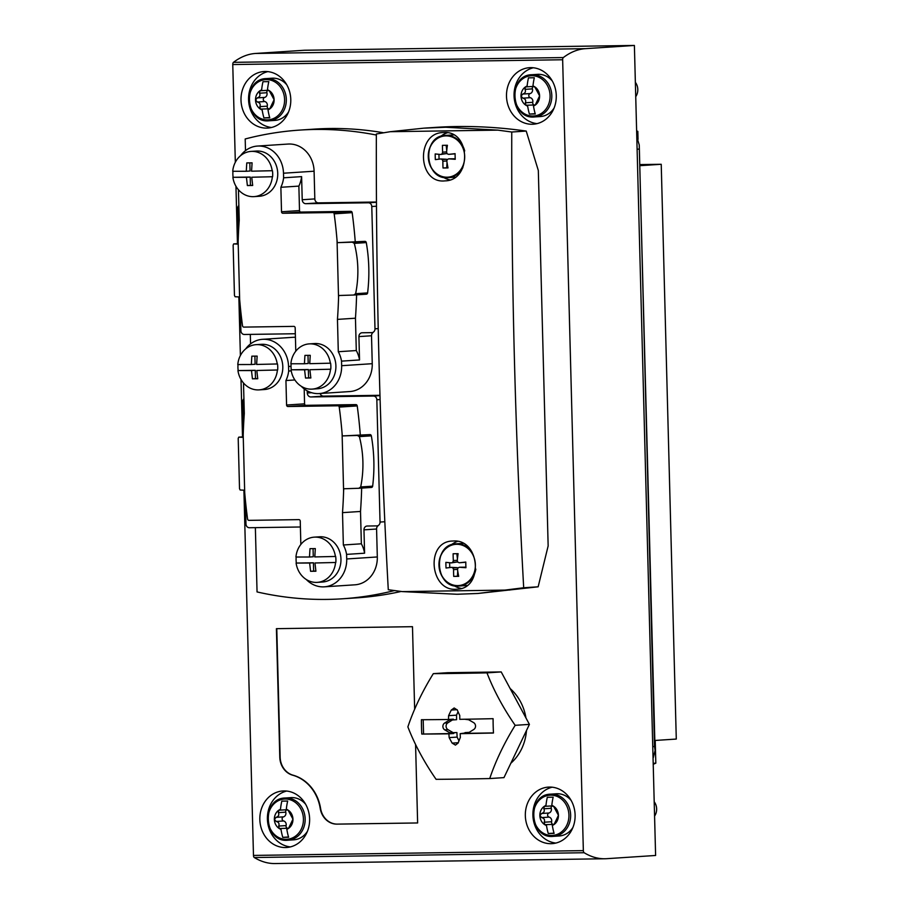 <?xml version="1.0" encoding="UTF-8"?>
<svg xmlns="http://www.w3.org/2000/svg" width="909" height="909" viewBox="0 0 909 909"><rect width="100%" height="100%" fill="white"/><g stroke="black" fill="none" stroke-linecap="round" stroke-linejoin="round"><path stroke-width="1.36" d="M243.907 490.178L253.475 855.426A2.261 1.079 89.2 0 0 254.281 857.528A151.064 72.084 89.2 0 0 275.007 863.55L604.883 858.755A151.064 72.084 89.2 0 0 606.644 858.687L655.605 855.471L634.391 45.45L304.515 50.245L255.554 53.461A151.064 72.084 89.2 0 0 233.454 62.346A2.261 1.079 89.2 0 0 232.761 64.55L235.329 162.279M634.391 45.45L585.43 48.666A151.064 72.084 89.2 0 0 563.33 57.562A2.261 1.079 89.2 0 0 562.648 59.755L583.351 850.631A2.261 1.079 89.2 0 0 584.157 852.733A151.064 72.084 89.2 0 0 604.883 858.755M417.629 822.952L337.33 824.111A18.805 16.521 -93.8 0 1 320.582 808.396L320.218 808.419A18.805 16.521 -93.8 0 0 336.978 824.133L417.629 822.963L415.572 744.494M320.218 808.419A41.166 36.167 -93.8 0 0 292.653 775.195A18.805 16.521 -93.8 0 1 279.79 757.174L276.416 628.664L412.481 626.687L414.652 709.225M255.361 527.652L257.054 591.929A377.667 331.808 -93.8 0 0 342.204 598.804L356.601 597.861A377.667 331.808 -93.8 0 0 401.13 591.464M383.462 132.748A377.667 331.808 -93.8 0 0 314.48 129.112L300.084 130.067A377.667 331.808 -93.8 0 0 245.191 138.975L245.498 150.633M525.947 717.917A47.211 41.473 -93.8 0 0 510.131 688.533M510.858 763.219A47.211 41.473 -93.8 0 0 526.481 730.529M525.334 815.737A28.327 24.884 86.2 0 1 548.366 787.114A28.327 24.884 86.2 0 1 575.056 813.748A28.327 24.884 86.2 0 1 552.081 843.643A28.327 24.884 86.2 0 1 525.334 815.737M259.838 819.6A28.327 24.884 86.2 0 1 282.869 790.966A28.327 24.884 86.2 0 1 309.56 817.6A28.327 24.884 86.2 0 1 286.585 847.495A28.327 24.884 86.2 0 1 259.838 819.6M240.999 100.16A28.327 24.884 86.2 0 1 264.03 71.538A28.327 24.884 86.2 0 1 290.721 98.172A28.327 24.884 86.2 0 1 267.746 128.067A28.327 24.884 86.2 0 1 240.999 100.16M506.495 96.309A28.327 24.884 86.2 0 1 529.527 67.686A28.327 24.884 86.2 0 1 556.217 94.32A28.327 24.884 86.2 0 1 533.242 124.215A28.327 24.884 86.2 0 1 506.495 96.309M235.954 186.243L237.454 243.657M238.851 296.925L240.385 355.533M241.01 379.507L242.51 436.911M537.003 123.635A28.327 24.884 86.2 0 1 514.062 95.809A28.327 24.884 86.2 0 1 533.333 67.766M271.507 127.487A28.327 24.884 86.2 0 1 248.566 99.672A28.327 24.884 86.2 0 1 267.837 71.618M290.346 846.915A28.327 24.884 86.2 0 1 267.405 819.1A28.327 24.884 86.2 0 1 286.676 791.046M555.842 843.063A28.327 24.884 86.2 0 1 532.901 815.237A28.327 24.884 86.2 0 1 552.172 787.194M250.305 334.387L250.554 343.886M342.204 598.804A377.667 331.808 -93.8 0 0 394.358 590.589M376.349 135.043A377.667 331.808 -93.8 0 0 300.084 130.067M276.779 628.664L280.142 757.152A18.805 16.521 -93.8 0 0 293.005 775.172L292.653 775.195M320.582 808.396A41.166 36.167 -93.8 0 0 293.005 775.172M653.196 763.333L655.821 763.162L655.219 740.449L676.285 739.062L661.229 164.279L639.743 164.586M653.219 764.208A41.166 36.167 86.2 0 1 653.412 764.139A18.805 16.521 86.2 0 0 655.821 763.162M652.753 746.596L654.514 746.482L655.105 750.459L653.298 757.708A18.805 16.521 86.2 0 1 653.048 758.083M636.63 130.873A18.805 16.521 86.2 0 1 637.834 131.373L636.641 131.453M636.8 137.361A18.805 16.521 86.2 0 1 637.061 137.725L639.254 145.008L654.514 746.482M661.229 164.279L639.766 165.688M638.038 139.418L637.834 131.373M310.253 355.328L309.73 363.68L330.342 363.191A22.657 19.907 -93.8 0 0 309.208 343.886A22.657 19.907 -93.8 0 0 290.88 363.77L304.424 363.759L304.935 355.396L310.253 355.328M304.583 369.793L291.039 369.804A22.657 19.907 -93.8 0 0 311.287 389.154A22.657 19.907 -93.8 0 0 312.185 389.109A22.657 19.907 -93.8 0 0 330.501 369.236L309.889 369.713L310.844 377.974L305.538 378.053L304.583 369.793L308.367 369.543L308.583 377.849L310.81 377.814M312.185 389.109L317.468 388.768A22.657 19.907 -93.8 0 0 335.853 364.85A22.657 19.907 -93.8 0 0 314.491 343.545L309.208 343.886M291.13 363.77A22.657 19.907 -93.8 0 0 291.289 369.793L291.039 369.804M309.889 369.713L330.762 369.213A22.657 19.907 -93.8 0 0 330.603 363.18L330.342 363.191M252.088 162.836L251.577 171.187L272.189 170.71A22.657 19.907 -93.8 0 0 251.043 151.405A22.657 19.907 -93.8 0 0 232.715 171.278L246.259 171.267L246.782 162.916L252.088 162.836M246.419 177.312L232.874 177.323A22.657 19.907 -93.8 0 0 253.122 196.662A22.657 19.907 -93.8 0 0 254.02 196.628A22.657 19.907 -93.8 0 0 272.348 176.744L251.736 177.232L252.679 185.481L247.373 185.561L246.419 177.312L250.214 177.062L250.429 185.356L252.657 185.334M254.02 196.628L259.315 196.276A22.657 19.907 -93.8 0 0 277.688 172.358A22.657 19.907 -93.8 0 0 256.338 151.053L251.043 151.405M232.965 171.29A22.657 19.907 -93.8 0 0 233.124 177.3L232.874 177.323M251.736 177.232L272.598 176.732A22.657 19.907 -93.8 0 0 272.439 170.699L272.189 170.71M301.231 386.245A27.565 24.225 -93.8 0 0 319.229 393.574A27.565 24.225 -93.8 0 0 341.648 365.702L341.534 361.134A27.952 24.554 -93.8 0 0 338.296 351.726L337.455 319.389A453.205 398.165 -93.8 0 0 338.546 297.8L338.671 295.516L353.749 295.027L355.635 293.698C358.998 276.802 358.566 260.031 354.317 243.373L352.272 242.18L337.284 242.669L337.046 240.396L338.546 297.8M337.046 240.396A453.205 398.165 -93.8 0 0 334.171 213.842A1.511 1.329 -93.8 0 0 332.819 212.536L282.881 213.251A1.511 1.329 -93.8 0 1 281.517 211.763L280.87 187.288A27.952 24.554 -93.8 0 0 283.608 177.8L283.494 173.221A27.565 24.225 -93.8 0 0 257.452 146.065A27.565 24.225 -93.8 0 0 240.567 155.678M238.442 189.754L239.237 220.251A453.205 398.165 -93.8 0 0 238.147 241.828L239.646 299.243A453.205 398.165 -93.8 0 0 242.521 325.797A1.511 1.329 -93.8 0 0 243.873 327.104L293.812 326.376A1.511 1.329 -93.8 0 1 295.175 327.865L295.789 351.192M341.534 361.134L359.532 359.941A27.952 24.554 -93.8 0 0 356.294 350.544L355.453 318.207L337.455 319.389M355.453 318.207A453.205 398.165 -93.8 0 0 356.589 294.834M353.84 295.016L366.316 294.198A1.511 1.329 -93.8 0 0 367.6 292.914A151.064 132.725 -93.8 0 0 366.282 242.589A1.511 1.329 -93.8 0 0 364.941 241.351L337.284 242.669M355.226 241.487A453.205 398.165 -93.8 0 0 352.169 212.649A1.511 1.329 -93.8 0 0 350.817 211.343L300.879 212.07L282.881 213.251M233.681 243.907L238.147 243.612L233.681 243.907L233.136 245.135L234.454 295.459L235.09 296.743L239.533 296.959L239.646 299.243M233.704 243.907L238.147 244.112L238.147 241.828M319.229 393.574L349.84 391.552A27.565 24.225 -93.8 0 0 372.247 363.691L371.52 335.762A3.772 3.318 -93.8 0 1 372.974 332.558M359.532 359.941L358.919 336.591L371.52 335.762M300.879 212.07A1.511 1.329 -93.8 0 1 299.516 210.581L298.868 186.106A27.952 24.554 -93.8 0 0 301.606 176.619L302.22 199.741A4 3.522 -93.8 0 0 305.844 203.696L368.361 202.787A3.772 3.318 -93.8 0 1 371.781 206.513L374.985 328.808A3.772 3.318 -93.8 0 1 371.758 332.626L362.134 332.774A3.772 3.318 -93.8 0 0 358.919 336.591M376.462 202.025L318.434 202.866A4 3.522 -93.8 0 1 314.821 198.912L314.094 171.21A27.565 24.225 -93.8 0 0 288.051 144.054L257.452 146.065M301.606 176.619L283.608 177.8M238.851 205.514A3.772 3.318 -93.8 0 0 237.703 208.456L238.397 234.874M240.26 306.185L240.908 330.751A3.772 3.318 -93.8 0 0 244.328 334.478L295.334 333.739M356.294 350.544L338.296 351.726M298.868 186.106L280.87 187.288M233.124 177.3L250.214 177.062M249.839 162.87L250.055 171.017L246.259 171.267M247.373 185.561L250.429 185.356M291.289 369.793L308.367 369.543M307.992 355.362L308.208 363.509L304.424 363.759M305.538 378.053L308.583 377.849M493.098 718.678A128.203 2.75 178.5 0 1 459.795 719.326A128.237 61.233 -92 0 1 459.761 715.508A127.953 55.199 -122.2 0 1 457.261 709.974L454.17 707.975L451.273 710.065A127.953 52.62 120.2 0 0 448.591 715.678A128.237 61.13 90.3 0 0 448.512 719.485A128.203 2.75 178.5 0 1 421.412 719.723A121.761 58.096 89.2 0 0 421.787 734.063A128.203 2.75 -1.5 0 0 448.887 733.824A128.237 61.233 88 0 0 449.171 737.619A127.953 55.199 57.8 0 0 452.148 743.119L455.454 745.107L458.125 743.039A127.953 52.62 -59.8 0 1 460.34 737.46A128.237 61.13 -89.7 0 1 460.17 733.665A128.203 2.75 -1.5 0 0 493.473 733.018A121.761 58.096 -90.8 0 1 493.178 725.859A121.761 58.096 -90.8 0 1 493.098 718.678M515.176 725.325A117.022 49.609 -124.3 0 1 486.974 672.865A117.022 2.511 178.5 0 1 433.32 673.649A117.022 47.098 122.3 0 0 407.88 726.882A117.022 49.609 55.7 0 0 436.093 779.331A117.022 2.511 -1.5 0 0 489.735 778.559A117.022 47.098 -57.7 0 1 515.176 725.325L529.413 724.382L503.972 777.615L489.735 778.559M448.887 733.824L453.75 733.506L453.716 732.768L449.728 732.745L444.762 729.859A3.852 3.386 86.2 0 1 444.592 723.064L449.398 720.042L453.386 719.905L453.375 719.167L448.512 719.485M458.977 740.846L457.113 737.097L449.171 737.619M457.113 737.097L456.92 732.552L453.716 732.768M448.591 715.678L456.534 715.156L456.591 719.689L453.386 719.905M464.669 719.235L468.692 719.758L473.657 722.644A3.852 3.386 86.2 0 1 473.828 729.438L469.021 732.472L460.17 733.665M469.192 732.359L465.033 732.609M433.32 673.649L447.558 672.705L501.211 671.933L529.413 724.382M501.211 671.933L486.974 672.865M456.92 732.552L449.728 732.745M452.932 732.54L447.967 729.654A3.852 3.386 86.2 0 1 447.796 722.86L452.432 719.939M456.534 715.156L458.034 711.736M493.462 732.927L465.044 733.347M453.75 733.506L421.787 734.063M423.56 733.949L423.185 719.712M315.309 548.582L314.798 556.933L335.41 556.456A22.657 19.907 -93.8 0 0 314.264 537.151A22.657 19.907 -93.8 0 0 295.936 557.024L309.48 557.012L310.003 548.661L315.309 548.582M309.639 563.046L296.095 563.069A22.657 19.907 -93.8 0 0 316.343 582.408A22.657 19.907 -93.8 0 0 317.241 582.374A22.657 19.907 -93.8 0 0 335.569 562.489L314.957 562.978L315.9 571.227L310.594 571.307L309.639 563.046L313.423 562.796L313.65 571.102L315.877 571.068M317.241 582.374L322.536 582.021A22.657 19.907 -93.8 0 0 340.909 558.103A22.657 19.907 -93.8 0 0 319.559 536.799L314.264 537.151M296.186 557.035A22.657 19.907 -93.8 0 0 296.345 563.046L296.095 563.069M314.957 562.978L335.819 562.478A22.657 19.907 -93.8 0 0 335.66 556.433L335.41 556.456M257.145 356.101L256.633 364.452L277.245 363.964A22.657 19.907 -93.8 0 0 256.111 344.659A22.657 19.907 -93.8 0 0 237.783 364.543L251.327 364.52L251.838 356.169L257.145 356.101M251.486 370.565L237.942 370.577A22.657 19.907 -93.8 0 0 258.19 389.916A22.657 19.907 -93.8 0 0 259.076 389.881A22.657 19.907 -93.8 0 0 277.404 370.008L256.793 370.486L257.747 378.746L252.429 378.814L251.486 370.565L255.27 370.315L255.486 378.621L257.713 378.587M259.076 389.881L264.371 389.541A22.657 19.907 -93.8 0 0 282.756 365.623A22.657 19.907 -93.8 0 0 261.394 344.318L256.111 344.659M238.033 364.543A22.657 19.907 -93.8 0 0 238.192 370.565L237.942 370.577M256.793 370.486L277.654 369.986A22.657 19.907 -93.8 0 0 277.495 363.952L277.245 363.964M306.299 579.51A27.565 24.225 -93.8 0 0 324.297 586.828A27.565 24.225 -93.8 0 0 346.715 558.967L346.59 554.388A27.952 24.554 -93.8 0 0 343.352 544.991L342.511 512.642A453.205 398.165 -93.8 0 0 343.602 491.053L343.738 488.769L358.805 488.281L360.703 486.963C364.066 470.055 363.623 453.284 359.385 436.627L357.328 435.445L342.352 435.922L342.102 433.65L343.602 491.053M342.102 433.65A453.205 398.165 -93.8 0 0 339.227 407.096A1.511 1.329 -93.8 0 0 337.875 405.789L287.937 406.516A1.511 1.329 -93.8 0 1 286.574 405.028L285.937 380.541A27.952 24.554 -93.8 0 0 288.676 371.054L288.551 366.475A27.565 24.225 -93.8 0 0 262.519 339.318A27.565 24.225 -93.8 0 0 245.635 348.931M243.498 383.007L244.305 413.504A453.205 398.165 -93.8 0 0 243.203 435.093L244.703 492.496A453.205 398.165 -93.8 0 0 247.578 519.05A1.511 1.329 -93.8 0 0 248.93 520.357L298.868 519.63A1.511 1.329 -93.8 0 1 300.243 521.13L300.845 544.446M346.59 554.388L364.589 553.206A27.952 24.554 -93.8 0 0 361.362 543.798L360.509 511.46L342.511 512.642M360.509 511.46A453.205 398.165 -93.8 0 0 361.657 488.088M358.896 488.269L371.383 487.451A1.511 1.329 -93.8 0 0 372.656 486.167A151.064 132.725 -93.8 0 0 371.338 435.843A1.511 1.329 -93.8 0 0 369.997 434.604L342.352 435.922M360.282 434.752A453.205 398.165 -93.8 0 0 357.226 405.914A1.511 1.329 -93.8 0 0 355.873 404.607L305.935 405.323L287.937 406.516M238.737 437.161L243.203 436.865L238.737 437.161L238.203 438.388L239.522 488.724L240.146 490.008L244.589 490.212L244.703 492.496M238.76 437.161L243.203 437.365L243.203 435.093M324.297 586.828L354.896 584.817A27.565 24.225 -93.8 0 0 377.315 556.956L376.576 529.015A3.772 3.318 -93.8 0 1 378.042 525.811M364.589 553.206L363.975 529.845L376.576 529.015M307.219 390.859L307.276 392.995A4 3.522 -93.8 0 0 310.901 396.949L373.429 396.04A3.772 3.318 -93.8 0 1 376.837 399.767L380.042 522.061A3.772 3.318 -93.8 0 1 376.826 525.891L367.202 526.027A3.772 3.318 -93.8 0 0 363.975 529.845M379.973 395.301L323.502 396.119A4 3.522 -93.8 0 1 320.116 393.506M291.221 370.883L288.676 371.054M243.919 398.767A3.772 3.318 -93.8 0 0 242.771 401.71L243.453 428.128M245.328 499.439L245.964 524.004A3.772 3.318 -93.8 0 0 249.384 527.731L300.39 526.993M295.425 337.284A27.565 24.225 -93.8 0 0 293.118 337.307L262.519 339.318M361.362 543.798L343.352 544.991M304.185 388.882L304.572 403.835A1.511 1.329 -93.8 0 0 305.935 405.323M294.868 379.951L285.937 380.541M238.192 370.565L255.27 370.315M254.895 356.135L255.111 364.27L251.327 364.52M252.429 378.814L255.486 378.621M296.345 563.046L313.423 562.796M313.06 548.616L313.275 556.763L309.48 557.012M310.594 571.307L313.65 571.102M532.969 85.946A10.578 9.295 86.2 0 1 534.708 86.798L533.197 86.73L532.969 85.946A37.621 17.953 -90.8 0 1 534.322 77.754A33.133 0.716 178.5 0 1 528.481 77.844A37.621 17.953 89.2 0 0 527.129 86.025L527.356 86.821L525.425 86.934A10.578 9.295 86.2 0 1 527.129 86.025M534.708 86.798A10.578 9.295 86.2 0 1 539.594 95.888L534.708 86.798L533.197 86.73L534.424 86.65M533.106 86.435L525.425 86.934L525.016 89.355C525.993 91.639 525.243 93.195 522.777 94.047L521.016 96.149A10.578 9.295 86.2 0 1 525.425 86.934M535.208 105.092L533.674 105.194L535.196 105.103A10.578 9.295 86.2 0 1 533.492 106.012L533.674 105.194L535.196 105.103L539.594 95.888A10.578 9.295 86.2 0 1 535.196 105.103M527.652 106.092A10.578 9.295 86.2 0 1 525.902 105.239L527.834 105.285L527.652 106.092A37.621 17.953 89.2 0 0 529.424 114.08A33.133 0.716 -1.5 0 0 535.276 113.989A37.621 17.953 -90.8 0 1 533.492 106.012M533.969 104.876A2.113 1.863 86.2 0 1 532.765 102.308L525.368 102.785L525.902 105.239L535.412 104.933M525.902 105.239A10.578 9.295 86.2 0 1 521.016 96.149L522.88 98.161C525.402 98.899 526.231 100.445 525.368 102.785M532.765 102.308A3.704 3.25 86.2 0 0 530.277 97.683A2.113 1.863 86.2 0 1 530.163 93.57A3.704 3.25 86.2 0 0 532.413 88.877A2.113 1.863 86.2 0 1 533.117 86.48M554.104 107.989A21.146 18.578 86.2 0 1 540.332 116.557L534.606 116.931C510.449 119.852 507.495 74.992 531.833 74.72A21.146 18.578 86.2 0 1 551.808 95.559A21.146 18.578 86.2 0 1 534.606 116.931M531.833 74.72L537.56 74.345A21.146 18.578 86.2 0 1 552.32 81.037M635.357 82.31A11.328 9.954 86.2 0 1 637.8 89.457A11.328 9.954 86.2 0 1 635.732 96.672M535.185 113.693L529.424 114.08M551.808 805.374A10.578 9.295 86.2 0 1 553.547 806.226L552.036 806.158L551.808 805.374A37.621 17.953 -90.8 0 1 553.161 797.182A33.133 0.716 178.5 0 1 547.32 797.273A37.621 17.953 89.2 0 0 545.968 805.454L546.195 806.249L544.264 806.363A10.578 9.295 86.2 0 1 545.968 805.454M553.547 806.226A10.578 9.295 86.2 0 1 558.433 815.316L553.547 806.226L552.036 806.158L553.263 806.078M552.808 824.304A2.113 1.863 86.2 0 1 551.604 821.736A3.704 3.25 86.2 0 0 549.116 817.111A2.113 1.863 86.2 0 1 549.002 812.998A3.704 3.25 86.2 0 0 551.252 808.306A2.113 1.863 86.2 0 1 551.956 805.908L544.264 806.363L543.855 808.783C544.832 811.067 544.082 812.623 541.616 813.487L539.855 815.589A10.578 9.295 86.2 0 1 544.264 806.363M552.513 824.622L554.036 824.531A10.578 9.295 86.2 0 1 552.331 825.44L552.513 824.622L554.036 824.531L558.433 815.316A10.578 9.295 86.2 0 1 554.036 824.531L552.513 824.622M546.491 825.52A10.578 9.295 86.2 0 1 544.741 824.668L546.673 824.713L546.491 825.52A37.621 17.953 89.2 0 0 548.263 833.508A33.133 0.716 -1.5 0 0 554.115 833.417A37.621 17.953 -90.8 0 1 552.331 825.44M551.604 821.736L544.207 822.225L544.741 824.668L554.251 824.361M544.741 824.668A10.578 9.295 86.2 0 1 539.855 815.589L541.719 817.6C544.241 818.327 545.07 819.873 544.207 822.225M572.943 827.429A21.146 18.578 86.2 0 1 559.171 835.985L553.445 836.36C529.288 839.28 526.334 794.421 550.672 794.159A21.146 18.578 86.2 0 1 570.647 814.987A21.146 18.578 86.2 0 1 553.445 836.36M550.672 794.159L556.399 793.773A21.146 18.578 86.2 0 1 571.159 800.465M654.196 801.749A11.328 9.954 86.2 0 1 656.639 808.885A11.328 9.954 86.2 0 1 654.571 816.1M554.024 833.133L548.263 833.508M267.473 89.798A10.578 9.295 86.2 0 1 269.223 90.65L267.7 90.582L267.473 89.798A37.621 17.953 -90.8 0 1 268.825 81.617A33.133 0.716 178.5 0 1 262.985 81.696A37.621 17.953 89.2 0 0 261.633 89.889L261.86 90.673L259.929 90.786A10.578 9.295 86.2 0 1 261.633 89.889M269.223 90.65A10.578 9.295 86.2 0 1 274.109 99.74L269.223 90.65L267.7 90.582L268.928 90.502M267.61 90.298L259.929 90.786L259.519 93.218C260.497 95.49 259.747 97.058 257.281 97.911L255.52 100.013A10.578 9.295 86.2 0 1 259.929 90.786M268.178 109.046L269.7 108.955A10.578 9.295 86.2 0 1 267.996 109.864L268.178 109.046L269.7 108.955L274.109 99.74A10.578 9.295 86.2 0 1 269.7 108.955L268.178 109.046M262.156 109.955A10.578 9.295 86.2 0 1 260.406 109.091L262.337 109.137L262.156 109.955A37.621 17.953 89.2 0 0 263.94 117.931A33.133 0.716 -1.5 0 0 269.78 117.852A37.621 17.953 -90.8 0 1 267.996 109.864M268.473 108.728A2.113 1.863 86.2 0 1 267.269 106.16L259.872 106.648L260.406 109.091L269.916 108.785M260.406 109.091A10.578 9.295 86.2 0 1 255.52 100.013L257.383 102.024C259.906 102.762 260.735 104.296 259.872 106.648M267.269 106.16A3.704 3.25 86.2 0 0 264.78 101.535A2.113 1.863 86.2 0 1 264.667 97.422A3.704 3.25 86.2 0 0 266.916 92.729A2.113 1.863 86.2 0 1 267.621 90.332M288.608 111.852A21.146 18.578 86.2 0 1 274.836 120.408L269.109 120.783C244.953 123.715 241.999 78.844 266.337 78.583A21.146 18.578 86.2 0 1 286.312 99.411A21.146 18.578 86.2 0 1 269.109 120.783M266.337 78.583L272.064 78.208A21.146 18.578 86.2 0 1 286.835 84.889M269.689 117.556L263.94 117.931M286.312 809.226A10.578 9.295 86.2 0 1 288.062 810.089L286.54 810.021L286.312 809.226A37.621 17.953 -90.8 0 1 287.664 801.045A33.133 0.716 178.5 0 1 281.824 801.124A37.621 17.953 89.2 0 0 280.472 809.317L280.699 810.101L278.768 810.214A10.578 9.295 86.2 0 1 280.472 809.317M288.062 810.089A10.578 9.295 86.2 0 1 292.948 819.168L288.062 810.089L286.54 810.021L287.767 809.93M287.312 828.167A2.113 1.863 86.2 0 1 286.108 825.588A3.704 3.25 86.2 0 0 283.619 820.963A2.113 1.863 86.2 0 1 283.506 816.85A3.704 3.25 86.2 0 0 285.756 812.157A2.113 1.863 86.2 0 1 286.46 809.76L278.768 810.214L278.359 812.646C279.336 814.918 278.586 816.487 276.12 817.339L274.359 819.441A10.578 9.295 86.2 0 1 278.768 810.214M287.017 828.485L288.539 828.394A10.578 9.295 86.2 0 1 286.835 829.292L287.017 828.485L288.539 828.394L292.948 819.168A10.578 9.295 86.2 0 1 288.539 828.394L287.017 828.485M280.995 829.383A10.578 9.295 86.2 0 1 279.245 828.519L281.176 828.565L280.995 829.383A37.621 17.953 89.2 0 0 282.779 837.359A33.133 0.716 -1.5 0 0 288.619 837.28A37.621 17.953 -90.8 0 1 286.835 829.292M286.108 825.588L278.711 826.076L279.245 828.519L288.755 828.224M279.245 828.519A10.578 9.295 86.2 0 1 274.359 819.441L276.222 821.452C278.745 822.191 279.574 823.724 278.711 826.076M307.447 831.28A21.146 18.578 86.2 0 1 293.675 839.836L287.948 840.211C263.792 843.143 260.838 798.272 285.176 798.011A21.146 18.578 86.2 0 1 305.151 818.839A21.146 18.578 86.2 0 1 287.948 840.211M285.176 798.011L290.903 797.636A21.146 18.578 86.2 0 1 305.674 804.317M288.528 836.984L282.779 837.359M453.5 540.991L452.546 541.037C425.071 541.423 429.775 592.395 456.966 589.191C483.702 588.918 480.191 539.185 453.5 540.991M511.756 132.021A3776.713 1802.092 -90.8 0 0 523.686 587.759L477.975 593.463L456.988 594.259L402.301 591.6L388.279 589.725A3776.713 1802.092 89.2 0 1 376.349 133.987L390.256 131.703L423.889 128.158L445.762 127.249L497.859 130.135L511.756 132.021L526.22 131.066C495.337 126.692 465.272 125.453 436.036 127.351L423.889 128.158M444.046 132.509L443.092 132.544C415.629 132.919 417.686 184.084 445.024 180.868C471.76 180.584 470.817 130.68 444.046 132.509M477.975 593.463L538.151 586.805L548.15 545.934L538.321 170.483L526.22 131.066M523.686 587.759L538.151 586.805M458.897 594.225L457.988 594.236M457.477 541.378A24.168 21.237 -93.8 0 0 451.228 544.923M453.909 585.601A24.168 21.237 -93.8 0 0 461.17 588.396M447.387 132.771A24.168 21.237 -93.8 0 0 440.535 136.509M443.217 177.187A24.168 21.237 -93.8 0 0 449.864 179.88M465.794 562.057A55.869 1.125 174.1 0 0 459.352 562.773A55.779 9.919 -164.3 0 1 457.806 562.205A55.779 25.52 -112.6 0 1 457.272 560.512A55.869 26.452 -85.2 0 1 458.102 553.672A54.733 1.17 178.5 0 1 453.125 553.751A55.869 26.656 83.5 0 0 453.341 560.569A55.779 24.725 110.8 0 0 452.83 562.273A55.779 7.658 161.5 0 0 451.387 562.887A55.869 3.522 -177.1 0 1 445.876 562.353A54.733 26.122 89.2 0 0 446.024 568.011A55.869 1.125 -5.9 0 1 451.5 567.364A55.779 9.919 15.7 0 0 452.977 567.943A55.779 25.52 67.4 0 0 453.58 569.625A55.869 26.452 94.8 0 0 453.716 576.397A54.733 1.17 -1.5 0 0 458.693 576.329A55.869 26.656 -96.5 0 1 457.511 569.568A55.779 24.725 -69.2 0 1 457.954 567.864A55.779 7.658 -18.5 0 1 459.465 567.25A55.869 3.522 2.9 0 0 465.942 567.727A54.733 26.122 -90.8 0 1 465.794 562.057M467.021 585.419A21.146 18.578 86.2 0 1 465.351 585.612L458.931 586.032A21.146 18.578 86.2 0 1 439.002 566.148A21.146 18.578 86.2 0 1 456.159 543.821A21.146 18.578 86.2 0 1 456.988 543.787A21.146 18.578 86.2 0 1 471.703 551.513M475.827 569.125A21.146 18.578 86.2 0 1 458.931 586.032C435.025 589.043 432.059 543.968 456.159 543.821L462.567 543.4A21.146 18.578 86.2 0 1 463.011 543.377M458.659 576.136L453.716 576.397M457.443 576.147L457.716 570.897M457.568 569.364L453.58 569.625M457.67 568.966L457.227 567.659L452.977 567.943M457.227 567.659L451.5 567.364M449.75 567.568L449.625 562.728M452.83 562.273L457.079 562.001L451.387 562.887M457.079 562.001L457.386 560.876M457.295 560.308L453.341 560.569M457.42 559.012L456.875 553.695M465.794 562.239L459.352 562.773M465.908 567.159L459.465 567.25M455.091 153.655A55.869 1.125 174.1 0 0 448.66 154.371A55.779 9.919 -164.3 0 1 447.114 153.803A55.779 25.52 -112.6 0 1 446.58 152.098A55.869 26.452 -85.2 0 1 447.41 145.27A54.733 1.17 178.5 0 1 442.433 145.338A55.869 26.656 83.5 0 0 442.649 152.167A55.779 24.725 110.8 0 0 442.126 153.871A55.779 7.658 161.5 0 0 440.695 154.485A55.869 3.522 -177.1 0 1 435.184 153.939A54.733 26.122 89.2 0 0 435.331 159.609A55.869 1.125 -5.9 0 1 440.808 158.961A55.779 9.919 15.7 0 0 442.274 159.53A55.779 25.52 67.4 0 0 442.888 161.223A55.869 26.452 94.8 0 0 443.024 167.995A54.733 1.17 -1.5 0 0 448.001 167.915A55.869 26.656 -96.5 0 1 446.819 161.166A55.779 24.725 -69.2 0 1 447.262 159.461A55.779 7.658 -18.5 0 1 448.773 158.836A55.869 3.522 2.9 0 0 455.239 159.314A54.733 26.122 -90.8 0 1 455.091 153.655M462.874 167.563A21.146 18.578 86.2 0 1 448.239 177.63A21.146 18.578 86.2 0 1 428.309 157.746A21.146 18.578 86.2 0 1 445.455 135.418L451.875 134.998A21.146 18.578 86.2 0 1 452.716 134.964A21.146 18.578 86.2 0 1 453.568 134.975M455.136 177.164A21.146 18.578 86.2 0 1 454.659 177.21L448.239 177.63C424.321 180.641 421.367 135.566 445.455 135.418A21.146 18.578 86.2 0 1 446.296 135.384A21.146 18.578 86.2 0 1 464.704 150.951M447.955 167.722L443.024 167.995M446.751 167.745L447.023 162.495M446.876 160.961L442.888 161.223M446.967 160.563L446.535 159.257L442.274 159.53M446.535 159.257L440.808 158.961M439.058 159.166L438.933 154.314M442.126 153.871L446.387 153.587L440.695 154.485M446.387 153.587L446.694 152.473M446.603 151.905L442.649 152.167M446.728 150.599L446.183 145.292M455.091 153.837L448.66 154.371M455.216 158.757L448.773 158.836M584.157 852.733L254.281 857.528M585.43 48.666L255.554 53.461M563.33 57.562L233.454 62.346M562.648 59.755L232.761 64.55M583.351 850.631L253.475 855.426M637.107 149.212L638.879 149.099M367.6 292.914L355.635 293.698M366.282 242.589L354.317 243.373M364.941 241.351L352.272 242.18M352.169 212.649L334.171 213.842M341.648 365.702L372.247 363.691M374.985 328.808L378.224 328.592M371.781 206.513L376.485 206.207M368.361 202.787L376.462 202.252M305.844 203.696L318.434 202.866M302.22 199.741L314.821 198.912M283.494 173.221L314.094 171.21M350.817 211.343L332.819 212.536M299.516 210.581L281.517 211.763M458.238 742.721L452.148 743.119M447.967 729.654L444.762 729.859M447.796 722.86L444.592 723.064M457.113 709.679L451.273 710.065M372.656 486.167L360.703 486.963M371.338 435.843L359.385 436.627M369.997 434.604L357.328 435.445M357.226 405.914L339.227 407.096M346.715 558.967L377.315 556.956M380.042 522.061L384.825 521.743M376.837 399.767L380.098 399.551M373.429 396.04L379.985 395.608M310.901 396.949L323.502 396.119M307.276 392.995L311.662 392.711M288.551 366.475L291.028 366.316M355.873 404.607L337.875 405.789M304.572 403.835L286.574 405.028M550.081 95.627A20.168 17.714 86.2 0 1 523.97 113.466A20.168 17.714 86.2 0 1 523.05 78.56A20.168 17.714 86.2 0 1 550.081 95.627M532.413 88.877L525.016 89.355M530.163 93.57L522.777 94.047M530.277 97.683L522.88 98.161M568.92 815.055A20.168 17.714 86.2 0 1 542.798 832.894A20.168 17.714 86.2 0 1 541.889 797.988A20.168 17.714 86.2 0 1 568.92 815.055M551.252 808.306L543.855 808.783M549.002 812.998L541.616 813.487M549.116 817.111L541.719 817.6M284.585 99.479A20.168 17.714 86.2 0 1 258.474 117.318A20.168 17.714 86.2 0 1 257.554 82.412A20.168 17.714 86.2 0 1 284.585 99.479M266.916 92.729L259.519 93.218M264.667 97.422L257.281 97.911M264.78 101.535L257.383 102.024M303.424 818.907A20.168 17.714 86.2 0 1 277.313 836.746A20.168 17.714 86.2 0 1 276.393 801.84A20.168 17.714 86.2 0 1 303.424 818.907M285.756 812.157L278.359 812.646M283.506 816.85L276.12 817.339M283.619 820.963L276.222 821.452M390.256 131.703L497.859 130.135M402.301 591.6L509.904 590.032M456.67 544.286A20.668 18.157 86.2 0 1 474.703 559.683A20.668 18.157 86.2 0 1 460.693 585.294A20.668 18.157 86.2 0 1 439.149 566.898A20.668 18.157 86.2 0 1 456.67 544.286M445.978 135.884A20.668 18.157 86.2 0 1 464.01 151.28A20.668 18.157 86.2 0 1 450 176.891A20.668 18.157 86.2 0 1 428.457 158.496A20.668 18.157 86.2 0 1 445.978 135.884M639.243 145.77L655.059 749.709M366.384 294.186L353.749 295.027M371.44 487.451L358.805 488.281"/></g></svg>
